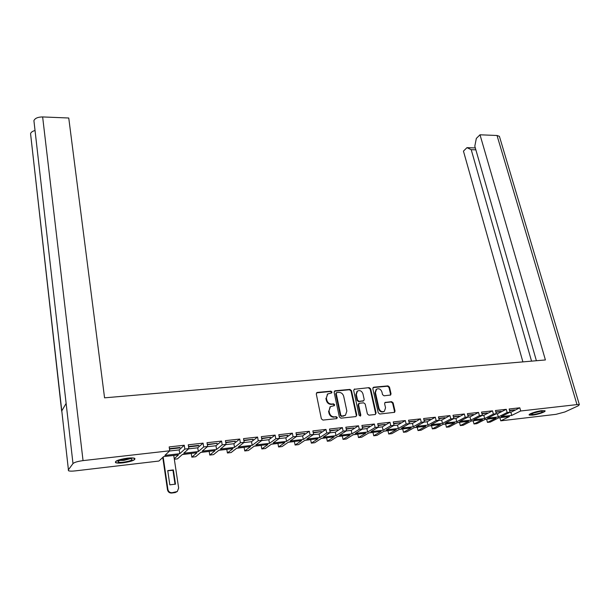<?xml version="1.0" encoding="UTF-8"?>
<svg xmlns="http://www.w3.org/2000/svg" width="610" height="610" viewBox="0 0 610 610"><rect width="100%" height="100%" fill="white"/><g stroke="black" fill="none" stroke-linecap="round" stroke-linejoin="round"><path stroke-width="0.91" d="M331.985 392.032L330.894 391.162L317.284 392.421L316.277 393.915L321.371 418.834L322.957 420.092L336.659 418.628L337.345 417.56L336.247 416.691L334.486 416.874C331.939 416.866 330.262 415.532 329.453 412.871L329.026 410.797L330.422 406.649L334.349 405.642L334.654 404.743L333.556 403.866L331.802 404.041C329.263 404.018 327.593 402.691 326.792 400.046L326.365 397.995L327.715 393.938L331.688 392.916L331.985 392.032M331.421 393.046L331.52 392.375L330.437 391.506L316.498 392.848M336.75 418.612L336.88 417.88L335.782 417.004L334.486 416.874M334.074 405.772L334.188 405.07L333.098 404.201L331.344 404.369L331.802 404.041M541.787 410.675C536.251 411.247 527.475 414.35 529.335 415.067L532.477 415.136C537.959 414.564 546.705 411.491 544.89 410.751L541.787 410.675M127.36 458.171C118.531 459.551 114.604 461.046 115.564 462.662C116.861 463.181 119.354 463.242 123.052 462.837C131.791 461.473 135.695 459.978 134.764 458.362C133.506 457.843 131.043 457.774 127.36 458.171M384.041 395.806L390.621 395.028L391.025 393.77L389.485 387.098L387.983 385.886L373.724 387.205L372.809 388.646L378.246 412.802L379.778 414.03L394.594 412.322L395.021 411.026L393.13 402.867L391.62 401.662L385.032 402.455L384.613 403.736L385.543 407.793L384.407 411.254C381.967 412.284 380.175 411.353 379.023 408.471L375.432 392.581L376.515 389.226C378.955 388.166 380.762 389.073 381.929 391.963L382.531 394.586L384.041 395.806M520.696 410.987L576.991 404.598L497.028 135.489L480.009 134.795L545.409 359.953L104.562 397.834L68.755 118.004L42.639 116.937L83.044 460.619L169.748 450.79L169.176 446.924L184.25 445.239L184.845 449.074L188.856 448.617L188.261 444.797L203.077 443.142L203.687 446.939L207.629 446.489L207.011 442.7L221.567 441.076L222.192 444.835L226.066 444.4L225.433 440.649L239.73 439.055L240.378 442.776L244.183 442.341L243.535 438.628L257.58 437.057L258.251 440.748L261.987 440.328L261.316 436.646L275.125 435.105L275.812 438.758L279.487 438.338L278.8 434.694L292.373 433.176L293.075 436.798L296.689 436.386L295.987 432.772L309.331 431.285L310.048 434.877L313.601 434.472L312.877 430.889L325.999 429.425L326.731 432.986L330.223 432.589L329.491 429.036L342.393 427.595L343.14 431.125L346.579 430.729L345.832 427.213L358.52 425.795L359.275 429.295L362.66 428.906L361.898 425.422L374.38 424.026L375.15 427.488L378.474 427.114L377.704 423.66L389.988 422.288L390.766 425.719L394.037 425.345L393.252 421.922L405.337 420.572L406.138 423.98L409.356 423.614L408.555 420.214L420.45 418.887L421.258 422.265L424.423 421.906L423.614 418.536L435.319 417.232L436.135 420.572L439.253 420.221L438.43 416.882L449.951 415.601L450.782 418.917L453.855 418.567L453.016 415.257L464.362 413.992L465.201 417.278L468.221 416.935L467.382 413.656L478.545 412.406L479.399 415.669L482.373 415.334L481.519 412.078L492.514 410.85L493.376 414.083L496.304 413.748L495.442 410.522L506.269 409.318L507.139 412.52L510.029 412.192L509.152 408.99L519.819 407.8L520.696 410.987L511.729 415.41L510.875 412.268L519.819 407.8M356.797 415.075L351.482 390.636L349.942 389.401L335.111 390.774L334.135 392.253L339.335 416.927L340.906 418.178L355.836 416.584L356.797 415.075L356.309 415.395L351.009 390.972L349.469 389.744L334.349 391.185M354.608 388.974L353.663 390.43L359.077 415.257L360.518 415.982L360.823 415.067L358.558 404.72L359.511 403.233L363.667 402.821L365.199 404.049L367.395 413.954L368.936 415.181L375.173 414.518L376.095 413.031L370.666 388.844L369.149 387.632L354.135 389.31L369.149 387.632M511.729 415.41L501.161 416.63L510.029 412.192M509.64 410.766L514.588 409.867L509.548 410.431M510.875 412.268L509.586 412.413M507.139 412.52L498.301 416.958L497.447 413.793L506.269 409.318M498.301 416.958L487.565 418.201L496.304 413.748M495.922 412.307L501.077 411.384L495.831 411.971M497.447 413.793L495.869 413.969M493.376 414.083L484.66 418.536L483.821 415.341L492.514 410.85M484.66 418.536L473.764 419.794L482.373 415.334M481.991 413.877L487.352 412.924L481.9 413.542M483.821 415.341L481.946 415.555M479.399 415.669L470.813 420.13L469.99 416.912L478.545 412.406M470.813 420.13L459.749 421.403L468.221 416.935M467.847 415.471L473.413 414.495L467.756 415.128M469.99 416.912L467.801 417.156M465.201 417.278L456.76 421.754L455.937 418.506L464.362 413.992M456.76 421.754L445.521 423.05L453.855 418.567M453.482 417.087L459.269 416.081L453.39 416.744M455.937 418.506L453.436 418.788M450.782 418.917L442.486 423.401L441.671 420.122L449.951 415.601M442.486 423.401L431.072 424.712L439.253 420.221M438.887 418.734L444.896 417.697L438.803 418.384M441.671 420.122L438.849 420.442M436.135 420.572L427.984 425.071L427.183 421.769L435.319 417.232M427.984 425.071L416.394 426.405L424.423 421.906M424.064 420.397L430.302 419.337L423.973 420.046M427.183 421.769L424.026 422.128M421.258 422.265L413.26 426.771L412.474 423.439L420.45 418.887M413.26 426.771L401.487 428.128L409.356 423.614M408.997 422.097L415.471 421.007L408.913 421.739M412.474 423.439L408.959 423.836M406.138 423.98L398.299 428.495L397.522 425.132L405.337 420.572M398.299 428.495L386.336 429.875L394.037 425.345M393.686 423.82L400.404 422.7L393.61 423.462M397.522 425.132L393.656 425.574M390.766 425.719L383.103 430.248L382.34 426.863L389.988 422.288M383.103 430.248L370.949 431.644L378.474 427.114M378.131 425.574L385.093 424.423L378.048 425.208M382.34 426.863L378.101 427.343M375.15 427.488L367.655 432.025L366.907 428.609L374.38 424.026M367.655 432.025L355.302 433.451L362.66 428.906M362.317 427.351L369.538 426.169L362.241 426.985M366.907 428.609L362.294 429.135M359.275 429.295L351.962 433.84L351.223 430.393L358.52 425.795M351.962 433.84L339.412 435.281L346.579 430.729M346.244 429.158L353.724 427.945L346.167 428.792M351.223 430.393L346.221 430.957M343.14 431.125L336.011 435.677L335.286 432.2L342.393 427.595M336.011 435.677L323.247 437.149L330.223 432.589M329.896 431.003L337.65 429.753L329.819 430.629M335.286 432.2L329.88 432.81M326.731 432.986L319.8 437.545L319.091 434.038L325.999 429.425M319.8 437.545L306.822 439.04L313.601 434.472M313.281 432.871L321.31 431.59L313.204 432.498M319.091 434.038L313.258 434.701M310.048 434.877L303.315 439.444L302.621 435.906L309.331 431.285M303.315 439.444L290.124 440.969L296.689 436.386M296.376 434.778L304.695 433.458L296.3 434.396M302.621 435.906L296.361 436.615M293.075 436.798L286.555 441.381L285.869 437.812L292.373 433.176M286.555 441.381L273.135 442.929L279.487 438.338M279.182 436.714L287.798 435.357L279.106 436.333M285.869 437.812L279.174 438.567M275.812 438.758L269.506 443.348L268.842 439.741L275.125 435.105M269.506 443.348L255.864 444.919L261.987 440.328M261.69 438.682L270.619 437.286L261.621 438.3M268.842 439.741L261.682 440.557M258.251 440.748L252.174 445.346L251.526 441.709L257.58 437.057M252.174 445.346L238.296 446.947L244.183 442.341M243.893 440.687L253.135 439.253L243.825 440.298M251.526 441.709L243.893 442.57M240.378 442.776L234.537 447.374L233.904 443.706L239.73 439.055M234.537 447.374L220.416 449.006L226.066 444.4M225.784 442.723L235.353 441.251L225.715 442.334M233.904 443.706L225.784 444.629M222.192 444.835L216.596 449.448L215.986 445.742L221.567 441.076M216.596 449.448L202.23 451.103L207.629 446.489M207.354 444.797L217.259 443.287L207.286 444.4M215.986 445.742L207.362 446.718M203.687 446.939L198.341 451.553L197.747 447.809L203.077 443.142M198.341 451.553L183.724 453.238L188.856 448.617M188.589 446.909L198.319 445.818L198.837 445.353L188.528 446.512M197.747 447.809L188.604 448.853M184.845 449.074L179.767 453.695L179.188 449.921L184.25 445.239M179.767 453.695L164.883 455.411L169.748 450.79M169.488 449.059L179.599 447.923L180.095 447.458L169.427 448.663M179.188 449.921L169.504 451.019M480.009 134.795L476.334 138.417L474.809 146.179L536.396 360.723M497.028 135.489L499.407 136.335L499.643 137.136M475.853 149.831L471.217 149.679L466.97 147.65L463.447 151.12L522.892 361.882M466.97 147.65L475.312 147.933M471.217 149.679L531.546 361.143M30.721 135.031L68.526 470.752C69.677 471.21 71.888 471.255 75.167 470.897L158.966 461.038L163.625 456.608L178.455 454.885L174.254 458.705M34.084 122.114L66.124 403.401L61.648 411.125L30.561 133.651M30.569 133.636C31.018 132.24 32.505 131.196 35.037 130.502M83.044 460.619C77.744 461.335 74.389 462.319 72.986 463.577L33.908 120.627M33.916 120.612C35.006 118.218 37.911 116.998 42.639 116.937M174.338 459.231L177.472 458.865L182.398 454.435L196.961 452.742L191.837 457.172L195.657 456.722L200.835 452.3L215.147 450.637L209.779 455.06L213.53 454.618L218.96 450.195L233.028 448.571L227.416 452.986L231.114 452.551L236.771 448.137L250.596 446.535L244.762 450.942L248.392 450.515L254.279 446.108L267.874 444.53L261.82 448.937L265.388 448.518L271.496 444.111L284.862 442.563L278.595 446.97L282.11 446.55L288.423 442.151L301.569 440.633L295.095 445.025L298.557 444.621L305.069 440.222L318.001 438.727L311.336 443.119L314.737 442.715L321.447 438.331L334.166 436.851L327.311 441.236L330.658 440.839L337.551 436.463L350.071 435.014L343.026 439.391L346.32 439.002L353.404 434.625L365.718 433.199L358.497 437.568L361.745 437.187L368.997 432.818L381.113 431.415L373.732 435.776L376.919 435.403L384.338 431.041L396.271 429.661L388.722 434.015L391.864 433.641L399.443 429.295L411.186 427.938L403.484 432.276L406.573 431.911L414.312 427.572L425.871 426.237L418.018 430.568L421.06 430.21L428.952 425.879L440.328 424.56L432.33 428.883L435.326 428.533L443.363 424.209L454.572 422.913L446.428 427.221L449.379 426.878L457.553 422.562L468.594 421.289L460.314 425.589L463.226 425.246L471.53 420.946L482.403 419.688L473.993 423.98L476.86 423.645L485.293 419.352L496.006 418.109L487.474 422.394L490.295 422.067L498.858 417.781L509.403 416.561L500.749 420.831L555.962 414.342L564.875 411.971L578.112 405.879L579.355 404.659L576.991 404.598M72.986 463.577L68.236 470.013M500.749 420.831L499.918 417.743L498.644 417.888M487.474 422.394L486.65 419.276L485.087 419.459M473.993 423.98L473.177 420.839L471.324 421.053M460.314 425.589L459.513 422.425L457.355 422.669M446.428 427.221L445.636 424.026L443.165 424.316M432.33 428.883L431.545 425.666L428.754 425.986M418.018 430.568L417.24 427.32L414.121 427.679M403.484 432.276L402.722 429.005L399.26 429.402M388.722 434.015L387.968 430.713L384.155 431.156M373.732 435.776L372.992 432.444L368.814 432.932M358.497 437.568L357.773 434.206L353.22 434.739M343.026 439.391L342.317 435.997L337.383 436.569M327.311 441.236L326.609 437.82L321.279 438.438M311.336 443.119L310.65 439.665L304.909 440.336M295.095 445.025L294.424 441.548L288.263 442.265M278.595 446.97L277.939 443.455L271.343 444.225M261.82 448.937L261.179 445.399L254.134 446.215M244.762 450.942L244.137 447.374L236.627 448.243M227.416 452.986L226.806 449.379L218.822 450.31M209.779 455.06L209.184 451.423L200.705 452.406M191.837 457.172L191.258 453.497L182.276 454.541M179.599 447.923L179.538 447.526M198.319 445.818L198.25 445.422M216.702 443.745L216.641 443.356M234.774 441.709L234.713 441.32M252.54 439.711L252.471 439.322M269.994 437.744L269.925 437.362M287.158 435.814L287.089 435.433M304.032 433.916L303.963 433.535M327.524 394.091L326.365 397.995M331.344 404.369C328.805 404.354 327.135 403.019 326.335 400.381L325.908 398.33M330.086 406.885L329.026 410.797M334.021 417.194C331.474 417.187 329.796 415.852 328.988 413.191L328.561 411.117M356.049 416.538L356.309 415.395M336.911 392.543L336.224 393.58L340.799 415.219L341.897 416.089L345.443 415.25L346.854 411.071L343.704 396.332C342.896 393.724 341.242 392.405 338.741 392.375L336.911 392.543M336.323 392.901L335.759 393.915L336.224 393.58M345.229 415.395L341.425 416.409L340.327 415.54L335.759 393.915M375.348 414.487L375.6 413.351L370.178 389.188L368.661 387.968M358.566 403.721L358.078 405.04L360.335 415.387L360.823 415.067M360.213 416.111L360.335 415.387M362.942 393.839C361.76 390.903 359.923 389.988 357.422 391.101L356.324 394.472L357.551 400.107L359.092 401.342L363.766 400.732L364.185 399.458L362.942 393.839M357.056 391.361L355.844 394.807L356.324 394.472M363.705 400.778L358.611 401.67L357.071 400.442L355.844 394.807M376.172 389.462L374.944 392.916L375.432 392.581M384.163 411.407L383.904 411.567C381.463 412.596 379.672 411.674 378.52 408.791L374.944 392.916M394.266 412.474L394.502 411.338L392.619 403.195L391.109 401.982L384.841 402.63M390.308 395.181L390.522 394.098L388.982 387.434L387.48 386.229L373.015 387.586M167.735 470.615L169.824 484.851L175.489 484.119L173.377 469.921L167.735 470.615M163.175 457.035L167.91 489.464C168.459 491.69 169.854 492.773 172.089 492.705L177.304 491.523L178.654 488.053L173.766 455.434M167.75 470.752L172.965 470.287L175.055 484.348M177.304 491.523L175.169 492.575L171.669 493.04C169.435 493.109 168.04 492.026 167.491 489.799L167.91 489.464M162.771 457.416L167.491 489.799M172.965 470.287L173.377 469.921M126.743 458.834C121.733 459.551 118.805 460.474 117.951 461.61C118.088 462.365 119.987 462.555 123.647 462.189C131.28 460.87 133.697 459.704 130.906 458.705L126.743 458.834M119.781 460.405L123.777 460.42L130.319 458.667M127.292 458.247C130.853 457.866 133.239 457.927 134.459 458.43C135.359 459.993 131.577 461.442 123.121 462.761C119.545 463.158 117.128 463.097 115.877 462.593C114.939 461.03 118.744 459.582 127.292 458.247M540.46 411.315C535.725 412.093 532.705 413.062 531.394 414.236L533.78 414.51C540.308 413.275 543.106 412.185 542.168 411.247L540.46 411.315M533.247 413.115L540.559 411.3M541.642 410.751L544.638 410.82C544.166 412.314 540.163 413.733 532.629 415.059L529.587 414.998C530.021 413.511 534.04 412.093 541.642 410.751M330.437 391.506L330.894 391.162M335.782 417.004L336.247 416.691M333.098 404.201L333.556 403.866M326.335 400.381L326.792 400.046M328.988 413.191L329.453 412.871M316.842 392.764L317.284 392.421M351.009 390.972L351.482 390.636M334.654 391.117L335.111 390.774M349.469 389.744L349.942 389.401M340.327 415.54L340.799 415.219M341.425 416.409L341.897 416.089M343.27 416.211L343.743 415.898M370.178 389.188L370.666 388.844M375.6 413.351L376.095 413.031M358.078 405.04L358.558 404.72M357.071 400.442L357.551 400.107M358.611 401.67L359.092 401.342M362.759 401.258L363.247 400.93M378.52 408.791L379.023 408.471M385.017 402.6L385.52 402.272M391.109 401.982L391.62 401.662M392.619 403.195L393.13 402.867M394.502 411.338L395.021 411.026M373.236 387.541L373.724 387.205M387.48 386.229L387.983 385.886M388.982 387.434L389.485 387.098M390.522 394.098L391.025 393.77M175.169 492.575L175.596 492.239M171.669 493.04L172.089 492.705M529.213 414.625L529.335 415.067M499.407 136.335L579.355 404.659M327.257 394.274L327.715 393.938M329.957 406.977L330.422 406.649M336.049 393.038L336.514 392.695M358.505 403.759L358.985 403.431M356.941 391.445L357.422 391.101M376.019 389.561L376.515 389.226M118.302 461.16L117.951 461.61"/></g></svg>
